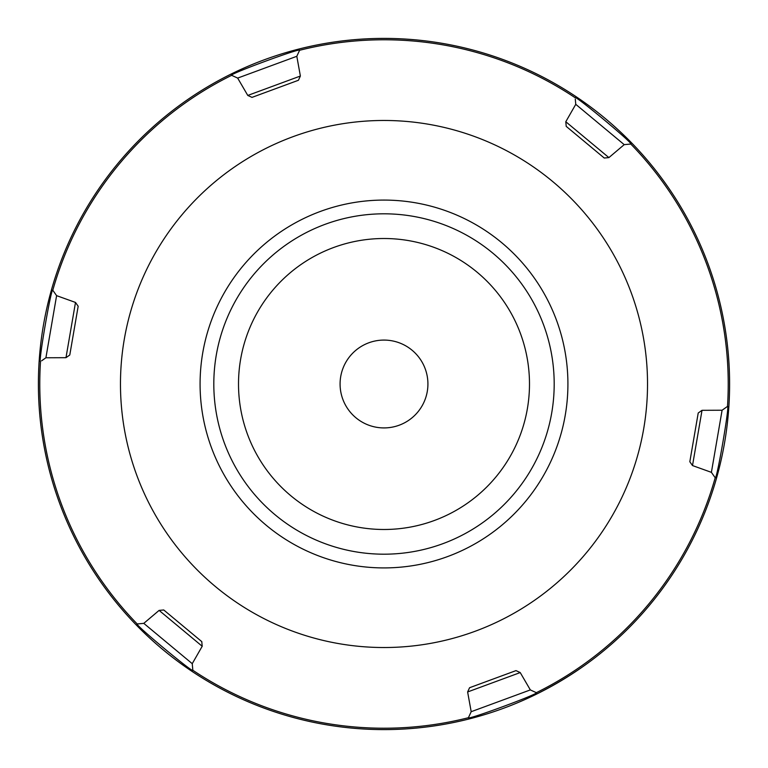 <?xml version="1.0" encoding="UTF-8"?>
<svg xmlns="http://www.w3.org/2000/svg" width="768" height="768" viewBox="0 0 768 768"><rect width="100%" height="100%" fill="white"/><g stroke="black" fill="none" stroke-linecap="round" stroke-linejoin="round"><path stroke-width="1.15" d="M729.6 384A345.6 345.6 0 0 1 384 729.6A345.6 345.6 0 0 1 38.4 384A345.6 345.6 0 0 1 384 38.4A345.6 345.6 0 0 1 729.6 384A345.6 345.6 0 0 0 384 38.4A345.6 345.6 0 0 0 38.4 384M384 213.811A170.189 170.189 0 0 0 213.811 384A170.189 170.189 0 0 0 384 554.189A170.189 170.189 0 0 0 554.189 384A170.189 170.189 0 0 0 384 213.811M384 238.512A145.488 145.488 0 0 0 238.512 384A145.488 145.488 0 0 0 384 529.488A145.488 145.488 0 0 0 529.488 384A145.488 145.488 0 0 0 384 238.512M340.08 384A43.92 43.92 0 0 0 384 427.92A43.92 43.92 0 0 0 427.92 384A43.92 43.92 0 0 0 384 340.08A43.92 43.92 0 0 0 340.08 384M527.155 698.554C547.402 689.222 566.63 678.125 584.832 665.251M211.43 447.6A183.917 183.917 0 0 1 320.4 211.43A183.917 183.917 0 0 1 556.57 320.4A183.917 183.917 0 0 1 447.6 556.57A183.917 183.917 0 0 1 211.43 447.6M631.267 292.867A263.52 263.52 0 0 1 475.133 631.267A263.52 263.52 0 0 1 136.733 475.133A263.52 263.52 0 0 1 292.867 136.733A263.52 263.52 0 0 1 631.267 292.867M727.498 406.416C730.08 403.488 716.698 481.267 715.21 477.754A344.227 344.227 0 0 1 536.342 692.678L530.333 689.914L520.224 672.566L467.626 691.958L469.574 687.725L467.626 691.958L471.187 711.706L468.413 717.715A344.227 344.227 0 0 1 192.845 670.272C194.093 673.978 133.421 623.491 137.203 623.962A344.227 344.227 0 0 1 40.502 361.584C37.92 364.512 51.302 286.733 52.79 290.246A344.227 344.227 0 0 1 231.658 75.322C227.837 74.544 301.882 47.242 299.587 50.285A344.227 344.227 0 0 1 575.155 97.728C573.907 94.022 634.579 144.509 630.797 144.038A344.227 344.227 0 0 1 727.498 406.416L722.093 410.227L702.019 410.314L698.218 413.002L689.827 461.75L692.506 465.562L689.827 461.75M137.203 623.962L143.789 623.357L159.11 610.397L163.747 609.974L201.782 641.626L201.946 643.411M192.845 670.272L192.24 663.677L202.205 646.262L201.782 641.626M469.574 687.725L516 670.618L520.224 672.566L516 670.618M715.21 477.754L711.398 472.349L692.506 465.562L702.019 410.314L701.261 410.851M468.413 717.715C466.003 720.787 540.058 693.504 536.342 692.678M630.797 144.038L624.211 144.643L608.89 157.603L604.253 158.026L566.218 126.374L565.795 121.738L608.89 157.603M575.28 99.043L575.76 104.323L565.795 121.738L565.882 122.669M299.587 50.285L296.813 56.294L300.374 76.042L298.426 80.275L252 97.382L250.368 96.624M296.813 56.294L237.667 78.086L231.658 75.322L237.667 78.086L247.776 95.434L252 97.382M41.587 360.826L45.907 357.773L56.602 295.651L52.79 290.246L56.602 295.651L75.494 302.438L78.173 306.25L75.494 302.438L65.981 357.686L69.782 354.998L78.173 306.25M45.907 357.773L65.981 357.686M471.187 711.706L530.333 689.914M722.093 410.227L711.398 472.349L712.435 473.818M575.76 104.323L624.211 144.643L625.997 144.48M247.776 95.434L300.374 76.042L299.99 76.886M69.782 354.998L68.314 356.035M192.24 663.677L143.789 623.357M202.205 646.262L159.11 610.397"/></g></svg>
